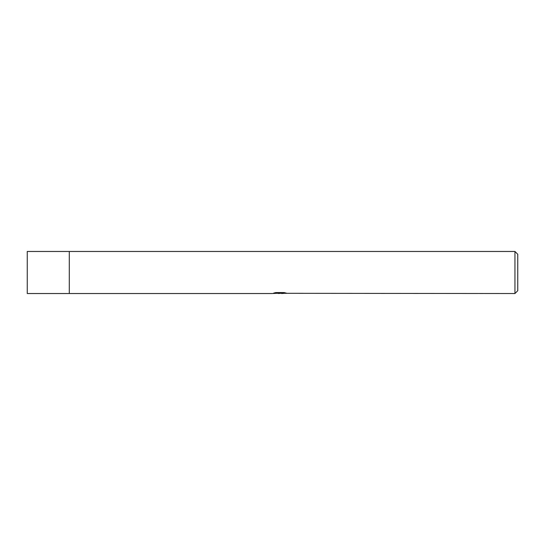 <?xml version="1.0" encoding="UTF-8"?>
<svg xmlns="http://www.w3.org/2000/svg" width="545" height="545" viewBox="0 0 545 545"><rect width="100%" height="100%" fill="white"/><g stroke="black" fill="none" stroke-linecap="round" stroke-linejoin="round"><path stroke-width="0.82" d="M514.95 293.523L514.95 251.477L517.75 254.283L517.75 290.717L514.95 293.523L277.064 293.312M280.348 292.57L280.348 293.121L272.357 293.523L69.29 293.523L69.29 251.477L27.25 251.477L27.25 293.523L69.29 293.523L69.29 251.477L514.95 251.477M281.656 293.19L278.515 293.523M280.348 293.121L273.624 293.121L275.818 292.57L284.109 292.57L286.513 293.19L281.738 293.523M281.656 293.51L281.656 292.808L282.705 292.57M280.348 292.822L281.656 292.822"/></g></svg>

